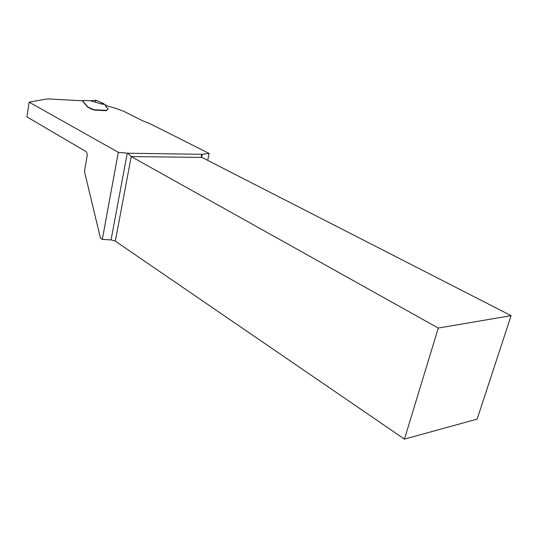 <?xml version="1.0" encoding="UTF-8"?>
<svg xmlns="http://www.w3.org/2000/svg" width="538" height="538" viewBox="0 0 538 538"><rect width="100%" height="100%" fill="white"/><g stroke="black" fill="none" stroke-linecap="round" stroke-linejoin="round"><path stroke-width="0.81" d="M118.313 152.308L102.307 239.41L100.451 238.112L84.453 171.427L87.116 156.114C87.371 153.902 86.934 152.348 85.811 151.447L26.9 116.874L29.139 102.153L118.313 152.308L127.775 153.229L202.006 154.292L209.168 153.444L150.021 123.72L142.503 120.72L123.841 111.319L116.141 108.454L105.892 105.609M106.524 110.707L94.708 110.135L91.736 109.248L87.519 107.022L82.395 100.801L47.478 98.884L29.139 102.153M102.307 239.41L111.063 239.914L115.314 241.138L404.448 439.116L477.139 419.109L511.1 315.645L201.871 157.399L131.225 156.578L438.275 328.059L404.448 439.116M438.275 328.059L511.1 315.645M207.688 160.378L209.168 153.444M115.314 241.138L131.225 156.578L127.775 153.229M202.006 154.292L201.252 156.222L201.871 157.399M94.675 110.122L87.66 106.874L82.509 100.626L83.329 100.458M94.345 109.759L106.571 110.351L108.178 109.053L105.287 105.778L106.02 105.414L105.32 104.628L100.774 103.807L90.646 100.788L83.464 100.431M103.612 103.686L95.932 100.189L103.787 103.679L100.774 103.807M103.787 103.679L104.143 104.157M95.327 102.186L95.777 100.256M111.063 239.914L127.257 153.169M202.275 154.245L201.642 157.251M96.02 100.236L90.673 100.794M83.477 100.418L90.572 100.767M95.932 100.189L90.532 100.761"/></g></svg>
